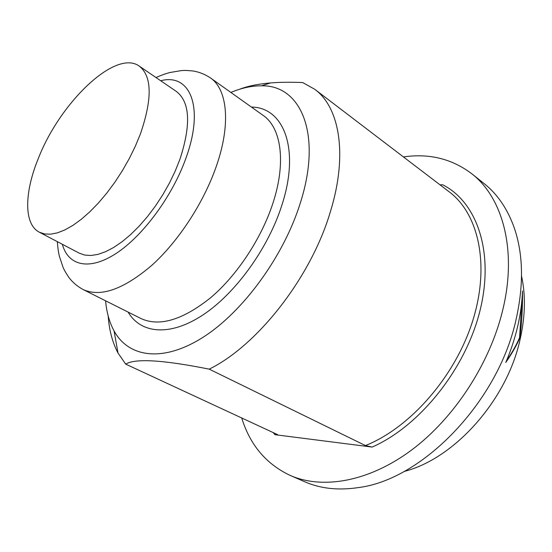 <?xml version="1.0" encoding="UTF-8"?>
<svg xmlns="http://www.w3.org/2000/svg" width="552" height="552" viewBox="0 0 552 552"><rect width="100%" height="100%" fill="white"/><g stroke="black" fill="none" stroke-linecap="round" stroke-linejoin="round"><path stroke-width="0.83" d="M522.137 297.459L519.556 337.665C516.389 345.041 512.001 352.825 506.391 361.008M519.922 337.672C521.826 322.672 522.689 307.112 522.496 291.007C522.075 302.475 520.474 314.26 517.673 326.356C514.85 338.459 510.883 350.492 505.777 362.471C511.849 353.749 516.568 345.483 519.922 337.672L519.556 337.665M290.214 475.438C322.444 489.548 368.356 482.075 411.302 450.253C454.151 418.395 490.024 363.506 502.81 309.727C517.355 249.821 502.52 197.395 471.691 173.687L484.132 183.595C497.593 194.242 507.688 209.16 514.423 228.349C523.22 254.396 523.813 284.59 516.196 318.932C498.511 401.601 422.452 479.709 358.524 487.561C338.417 490.604 320.512 488.679 304.794 481.786L290.214 475.438C266.161 464.08 249.987 444.898 241.693 417.898M521.536 276.028C525.752 295.21 525.304 316.213 520.191 339.038C507.012 400.276 454.268 458.905 403.974 471.498M471.691 173.687C451.902 158.776 429.152 153.187 403.436 156.927M277.47 434.5L275.02 434.7L372.145 447.072L365.431 445.554C410.371 427.731 455.531 376.133 472.829 320.45C490.238 264.718 478.467 213.721 449.335 191.944L314.764 89.293L302.731 82.565C290.421 82.055 279.664 82.179 270.452 82.945C258.17 83.966 247.882 86.071 239.575 89.258M372.145 447.072C419.844 426.206 466.019 368.494 480.185 309.9C494.495 251.229 476.473 201.701 442.642 184.754L440.089 184.885M314.764 89.293C339.418 107.219 348.001 154.305 330.558 211.112C311.48 276.655 257.777 345.38 209.215 369.143L365.431 445.554M230.874 92.446C241.59 87.941 251.795 85.732 261.475 85.829C300.529 84.753 322.589 133.494 300.322 202.991C283.693 256.411 242.818 312.184 202.763 337.458C162.605 362.871 128.444 357.351 114.064 330.924C109.441 322.416 106.612 312.37 105.57 300.792M209.215 369.143C162.95 359.911 135.116 358.248 125.711 364.134L118.018 353.045C112.449 342.53 109.172 330.179 108.185 315.992M277.608 434.638L125.711 364.134M39.309 232.185L79.191 253.133L84.67 255.065L90.97 255.493L97.994 254.375L105.618 251.691L113.719 247.455L122.13 241.707L130.693 234.545L139.221 226.092L147.536 216.508L155.457 205.993L162.812 194.766L169.429 183.064L175.177 171.154L179.931 159.28C191.192 124.669 190.019 102.065 176.412 91.487L139.214 66.074C115.458 48.921 59.975 102.693 38.412 158.251C24.35 192.303 23.584 224.133 39.309 232.185L44.539 233.951L50.625 234.186L57.463 232.84L64.95 229.887L72.954 225.347L81.316 219.275L89.879 211.768L98.456 202.957L106.867 193.007L114.933 182.125L122.468 170.54L129.306 158.514L135.302 146.294L140.332 134.157C152.455 98.87 152.083 76.176 139.214 66.074M275.02 434.7L272.971 432.395M251.422 107.06C283.618 107.267 300.357 148.667 281.851 205.254C267.996 248.848 235.014 294.112 202.232 315.413C169.381 336.796 140.67 333.491 128.105 312.094M273.019 202.874C261.641 238.112 237.353 275.006 210.878 297.528C182.746 320.022 159.418 327.019 140.905 318.511L83.097 289.524C100.561 297.487 123.455 289.434 151.772 265.367C178.489 241.314 203.764 202.605 216.343 166.221C231.129 123.986 227.403 89.314 210.388 77.88L263.09 115.354C281.14 127.56 286.412 161.998 273.019 202.874M160.694 80.744C189.992 72.919 204.709 106.771 185.955 158.107C172.507 196.015 143.03 235.918 116.12 253.444C89.141 271.073 68.144 265.698 62.335 244.281M114.064 330.924L118.018 353.045M261.475 85.829L270.452 82.945M156.002 77.542C161.55 75.106 166.228 73.43 170.05 72.505L181.228 70.608C182.629 70.615 183.54 70.028 193.269 71.008C199.341 72.05 205.047 74.341 210.388 77.88M57.311 241.638C57.808 248.034 58.519 252.968 59.444 256.438L62.962 267.065C63.666 268.382 63.48 269.293 68.917 277.511C72.691 282.431 77.418 286.44 83.097 289.524"/></g></svg>
